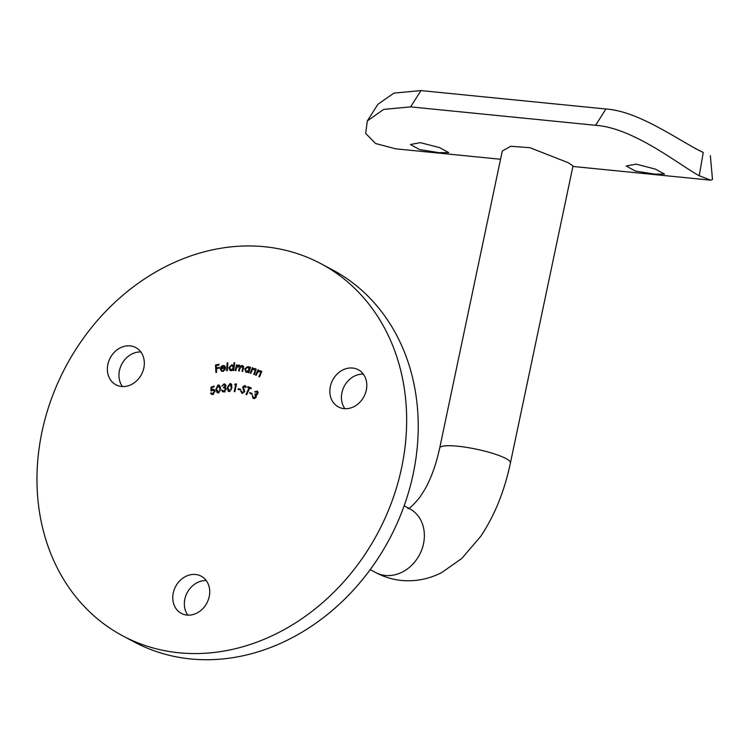 <?xml version="1.0" encoding="UTF-8"?>
<svg xmlns="http://www.w3.org/2000/svg" width="750" height="750" viewBox="0 0 750 750"><rect width="100%" height="100%" fill="white"/><g stroke="black" fill="none" stroke-linecap="round" stroke-linejoin="round"><path stroke-width="1.12" d="M636.15 164.147L655.331 169.088L664.528 174.075L654.975 174.159L635.391 171.075L626.213 166.003L636.15 164.147M420.356 142.659L439.547 147.6L448.734 152.587L439.181 152.672L419.606 149.588L410.428 144.516L420.356 142.659M143.831 367.969A21.084 17.681 118 0 1 115.95 384.797A21.084 17.681 118 0 1 107.869 364.387A21.084 17.681 118 0 1 135.75 347.569A21.084 17.681 118 0 1 143.831 367.969M122.447 386.55A21.084 17.681 118 0 1 119.456 370.556A21.084 17.681 118 0 1 140.831 351.984M366.309 390.122A21.084 17.681 118 0 1 338.428 406.95A21.084 17.681 118 0 1 330.338 386.541A21.084 17.681 118 0 1 358.228 369.722A21.084 17.681 118 0 1 366.309 390.122M344.925 408.703A21.084 17.681 118 0 1 341.925 392.709A21.084 17.681 118 0 1 363.309 374.128M209.231 596.569A21.084 17.681 118 0 1 181.35 613.387A21.084 17.681 118 0 1 173.269 592.987A21.084 17.681 118 0 1 201.15 576.159A21.084 17.681 118 0 1 209.231 596.569M187.847 615.141A21.084 17.681 118 0 1 184.847 599.147A21.084 17.681 118 0 1 206.231 580.575M320.803 263.634L332.391 269.803A210.816 176.803 118 0 1 413.212 473.831A210.816 176.803 118 0 1 134.4 642.056L122.812 635.887A210.816 176.803 118 0 1 41.981 431.859A210.816 176.803 118 0 1 320.803 263.634A210.816 176.803 118 0 1 401.634 467.672A210.816 176.803 118 0 1 122.812 635.887M568.228 162.703L573.009 165.947L510.431 462.909A36.141 6.412 -168.1 0 0 505.894 458.522A36.141 6.412 -168.1 0 0 457.688 446.212A36.141 6.412 -168.1 0 0 439.706 448.003L502.284 151.041L510.722 146.269L529.875 147.675L568.228 162.703M218.4 392.831L217.172 392.681L215.85 389.438L217.95 384.984L219.206 385.134L220.575 388.359L218.4 392.831M229.088 391.528L228.272 391.341L227.259 387.553L230.044 383.512L230.887 383.709L231.947 387.488L229.088 391.528L228.75 390.759M238.069 389.419L238.247 388.791L240.722 389.297L240.544 389.925L238.069 389.419M248.972 387.919L247.594 387.347L247.903 386.644L251.297 388.031L250.978 388.734L249.6 388.172L246.694 394.725L246.056 394.462L248.972 387.919L249.572 388.238M258.131 392.447L254.578 391.819L257.288 391.116L257.841 393.909L256.275 394.847L256.219 397.294L252.966 398.278L252.328 395.1L253.378 397.622L255.638 397.003L254.887 394.462L257.259 393.534L256.791 391.725L258.234 392.494M253.378 397.622L254.962 398.475M255.262 393.834L256.903 394.716M222.834 370.688L224.803 369.066L225.347 369.309L222.881 371.334L221.475 371.147L220.256 368.794L220.884 366.806L222.928 365.456L225 366.244L225.534 368.081L220.941 368.738L221.859 370.538L223.65 371.128M224.316 365.663L225 366.244M234.056 362.691L234.703 362.681L233.766 370.5L233.119 370.509L233.241 369.534L231.066 370.688L230.025 370.444L228.825 367.734L231.797 364.753L233.672 365.906L234.056 362.691L234.666 363.009M246.234 372.281L244.697 368.766L248.1 366.459L249.647 368.081L249.975 367.059L250.584 367.209L248.822 372.741L248.212 372.6L248.512 371.644L245.709 372.084M260.578 370.781L260.775 374.175L259.453 376.894L258.881 376.631L260.634 372.853L260.016 371.278L257.841 372.009L256.125 375.347L255.544 375.084L258.113 369.788L258.684 370.059L258.225 371.006L260.522 370.744M261.525 372.084L260.016 371.278M255.234 368.616L255.394 371.756L254.278 374.559L253.678 374.353L255.15 370.481L254.409 368.991L252.281 369.909L250.809 373.35L250.209 373.144L252.384 367.706L252.984 367.913L252.591 368.888L255.038 368.494M256.088 369.853L254.409 368.991M239.794 365.531L238.837 365.025L240.122 366.544L242.259 365.391L243.366 368.278L242.7 371.363L242.044 371.288L242.709 368.212L241.978 366.084L239.747 368.784L239.269 370.997L238.631 370.922L239.259 368.034L238.566 365.719L236.391 368.241L235.875 370.631L235.237 370.556L236.456 364.922L237.094 364.988L236.888 365.963L239.362 365.184M243.825 366.966L241.978 366.084M240.403 366.6L238.566 365.719M226.641 370.688L227.156 362.831L227.812 362.775L227.306 370.631L226.641 370.688M215.934 372.506L215.512 365.034L218.972 364.247L219.019 364.978L216.244 365.616L216.375 367.95L219.15 367.322L219.197 368.053L216.412 368.691L216.628 372.347L215.934 372.506M249.694 393.113L249.994 392.531L252.216 393.666L251.916 394.247L249.694 393.113M242.081 393.319L240.712 391.163L241.397 390.947L242.287 392.578L243.938 391.669L242.756 386.784L244.95 385.5L246.197 387.225L245.503 387.525L244.659 386.269L243.431 386.953L244.641 391.856L241.744 393.178M246.291 387.113L244.659 386.269M234.628 384.6L235.191 383.897L236.522 384.037L234.863 391.659L234.197 391.594L235.688 384.713L234.628 384.6M223.969 384.628L221.888 386.091L223.997 383.888L225.084 384.084L225.919 385.622L224.972 387.291L226.181 389.147L223.725 391.894L222.553 391.706L221.522 389.934L223.763 391.153L225.497 389.288L224.822 388.031L223.519 387.863L225.197 385.706L223.969 384.628L226.116 385.509M222.684 390.863L224.634 391.613M211.275 392.906L212.916 393.684L214.266 391.209L213.572 390.113L210.975 390.984L211.05 387.131L214.031 386.119L214.144 386.812L211.688 387.647L211.659 389.766L213.975 389.409L214.978 390.994L212.981 394.387L211.472 394.322L210.572 393.141L211.275 392.906L213.281 394.397M258.675 370.087L258.113 369.788M258.759 371.288L258.225 371.006M259.678 371.775L261.881 371.475M261.197 373.153L260.634 372.853M261.356 371.991L260.128 371.334M252.947 368.006L252.384 367.706M253.097 369.15L252.591 368.888M254.044 369.656L256.238 369.15M255.731 370.791L255.15 370.481M250.528 367.359L249.975 367.059M249.075 371.944L248.512 371.644M246.534 372.328L246.094 371.484M245.269 369.075L244.697 368.766M248.278 367.284L249.225 367.181M250.162 368.353L249.647 368.081M249.122 369.872L247.931 367.162L245.306 368.934L246.497 371.644L249.122 369.872L249.647 370.153M249.797 368.091L247.931 367.162M247.547 372.206L246.131 371.503L247.584 372.281M237.037 365.231L236.456 364.922M238.659 365.728L237.741 365.25M239.194 366.019L240.281 365.794M242.672 366.356L243.366 366.159M233.841 369.862L233.241 369.534M230.831 370.678L230.363 369.797M229.462 368.081L228.825 367.734M232.566 365.625L233.241 365.522L231.797 364.753M234.281 366.225L233.672 365.906M234.244 366.534L231.759 365.447L229.472 367.753L231.206 370.022L233.494 367.716L231.759 365.447M234.066 368.016L233.494 367.716M232.05 370.463L230.419 369.834L231.862 370.603M227.794 363.169L227.156 362.831M225.328 369.347L224.803 369.066M222.281 371.363L221.841 370.528L223.303 371.306M220.969 369.169L220.256 368.794M221.438 367.106L220.884 366.806M223.978 366.319L222.928 365.456M224.372 366.234L224.963 366.206M221.016 368.109L224.822 367.556L224.006 366.328L221.625 366.863L221.016 368.109L221.934 368.597M225.534 367.941L224.822 367.556M216.497 365.559L215.512 365.034M217.359 368.475L216.375 367.95M255.197 392.147L254.578 391.819M256.978 391.828L257.803 391.622M253.912 398.606L253.5 397.688M254.916 398.438L253.641 397.753M256.219 397.312L255.638 397.003M256.509 395.363L254.887 394.462M256.584 394.809L255.553 393.994M257.869 393.863L257.259 393.534M251.147 393.863L251.438 393.3L249.994 392.531M251.438 393.3L252.206 393.694M249.103 387.984L249.356 387.413L247.903 386.644M249.356 387.413L251.231 388.181M242.597 393.394L242.269 392.587M241.509 391.584L240.712 391.163M244.575 392.006L243.938 391.669M244.762 391.284L243.984 390.863M243.806 388.622L242.681 388.022M243.384 387.113L242.756 386.784M245.062 386.456L245.841 386.212M239.644 389.738L238.247 388.791M239.7 389.559L240.591 389.747M236.409 384.544L235.191 383.897M236.306 385.031L235.688 384.713M227.869 387.881L227.259 387.553M230.691 384.459L231.497 384.281L230.044 383.512M229.978 384.244L227.906 387.562L229.191 390.834L230.803 389.475L231.3 387.506L229.978 384.244L231.966 385.144M231.9 387.825L231.3 387.506M231.366 389.775L230.803 389.475M230.025 391.275L228.647 390.703L230.091 391.472M224.831 384.825L225.441 384.656L223.997 383.888M223.387 391.913L223.05 391.088M222.366 390.375L221.522 389.934M224.128 391.631L225.216 391.922M226.125 389.625L225.497 389.288M224.981 388.116L223.537 387.169M224.991 387.938L225.684 387.741M225.862 386.053L225.197 385.706M217.997 392.878L217.594 392.062M216.544 389.803L215.85 389.438M219 385.884L217.95 384.984M218.016 385.688L216.506 389.306L218.381 392.147L219.778 390.506L219.928 388.528L218.016 385.688L220.303 386.578M220.594 388.884L219.928 388.528M220.35 390.806L219.778 390.506M219.103 392.531L217.547 392.034L218.991 392.803M211.894 387.581L211.05 387.131M212.316 390.113L211.659 389.766M213.103 390.534L213.891 390.113L212.447 389.344M213.891 390.113L214.612 389.981M212.287 394.509L210.572 393.141M213.637 394.069L212.916 393.684M215.016 391.603L214.266 391.209M710.344 155.709L712.5 179.475L710.681 180.178L699.244 175.744C679.237 164.991 633.731 127.884 595.575 125.297L605.916 109.003C639.825 111.206 680.447 141.872 703.256 152.456L695.016 148.35M410.616 106.875L383.597 109.425L367.331 120.938L377.897 104.278L393.956 93.103L420.947 90.591L410.616 106.875L595.575 125.297M367.331 120.938L365.681 133.406L375.562 143.513L395.653 148.819L500.55 159.262M420.947 90.591L605.916 109.003M703.256 152.456L699.244 175.744M510.431 462.909C504.478 491.175 494.559 515.691 480.656 536.447L461.784 558.45L441.984 572.381C429.319 579.009 415.866 581.7 401.625 580.481C392.456 579.525 383.822 576.891 375.722 572.559A36.141 30.309 -62 0 0 385.359 575.456A36.141 30.309 -62 0 0 423.516 543.722A36.141 30.309 -62 0 0 409.659 508.744L404.147 505.819M260.663 374.4L260.109 374.109M255.281 372.056L254.719 371.756M243.309 368.531L242.709 368.212M239.85 368.353L239.259 368.034M244.537 389.991L243.319 389.344M408.788 508.556L409.659 508.744M224.006 366.328L225.45 367.097M222.919 391.022L224.362 391.791M224.822 388.031L226.266 388.8M213.572 390.113L215.025 390.891M407.841 508.584C409.369 508.856 413.363 505.097 419.831 497.297L424.931 489.272C431.222 478.116 436.144 464.363 439.706 448.003M375.722 572.559L370.209 569.634M572.897 166.463L710.681 180.178"/></g></svg>

